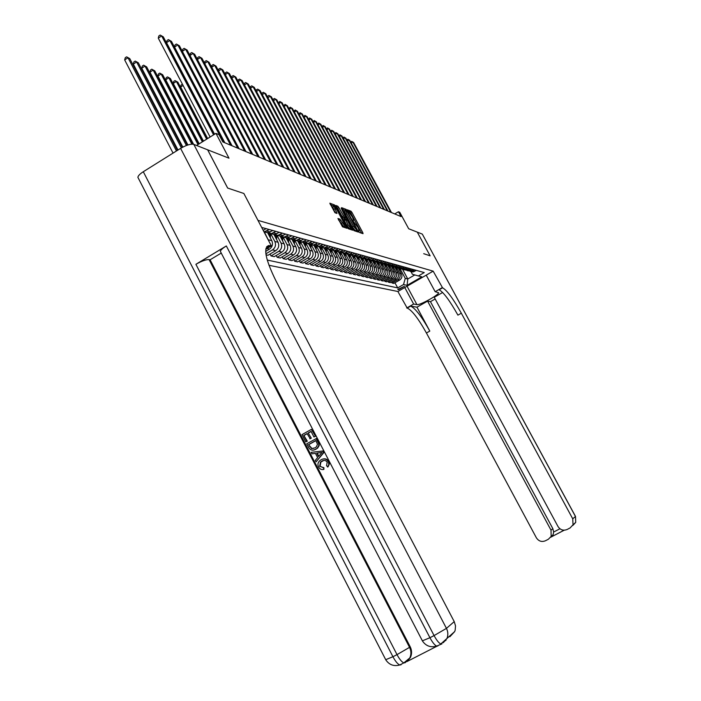 <?xml version="1.0" encoding="UTF-8"?>
<svg xmlns="http://www.w3.org/2000/svg" width="701" height="701" viewBox="0 0 701 701"><rect width="100%" height="100%" fill="white"/><g stroke="black" fill="none" stroke-linecap="round" stroke-linejoin="round"><path stroke-width="1.05" d="M358.702 231.567L359.368 232.443L363.057 233.67L362.803 232.662L351.99 212.482L351.035 211.229L347.214 209.783L352.568 217.284L353.506 220.508L352.848 220.307L353.05 221.017L358.185 227.772L359.131 231.032L358.491 230.848L358.702 231.567M338.031 218.467L342.482 226.8L346.977 228.289L335.464 206.243L334.456 204.929L329.829 203.185L334.982 212.745L336.979 213.454L334 206.094L336.839 209.625L344.235 223.47L345.032 226.274L339.967 219.141L337.926 218.528M442.655 292.483L434.252 297.294L557.996 526.512C560.327 529.982 563.385 530.964 567.17 529.465L570.079 527.949L573.032 524.786L572.743 518.819L575.451 516.471L422.317 234.108L417.297 232.136L430.134 255.83L423.711 253.674L430.125 255.821L417.288 232.136L408.683 228.754L399.789 212.315L398.44 211.737L401.068 216.583L222.839 141.935L219.036 134.688L215.952 133.365L196.569 145.466M138.456 178.422L137.878 177.309C138.132 175.749 139.937 173.892 143.302 171.727L180.595 148.384C186.335 145.063 190.733 143.723 193.809 144.38L207.627 149.804L227.641 188.052L243.86 193.476L227.676 188.061L207.662 149.821L228.99 158.189L215.952 133.365M265.767 249.284L271.375 245.92L243.86 193.476L257.968 220.368L433.165 271.147L397.888 291.502L407.202 308.081C411.908 310.175 418.313 318.482 426.427 333.001L536.37 537.79C538.683 541.251 541.715 542.241 545.474 540.751L548.366 539.244L551.17 536.379L551.012 530.158L552.835 528.642L553.667 532.033L559.924 528.773M442.559 287.813C446.887 290.153 453.144 298.617 461.328 313.207L457.919 315.143C449.735 300.563 443.461 292.115 439.098 289.793L442.559 287.813L433.165 271.147M353.024 229.376L354.005 230.647L358.246 232.057L357.948 231.032L347.013 210.607L346.049 209.336L341.676 207.689L353.024 229.376M352.647 230.191L348.327 228.754L347.328 227.457L335.832 205.472L337.803 206.208L338.793 207.505L344.296 217.231L345.584 217.678L345.286 216.653L341.133 208.109L352.647 230.191M404.424 286.28L397.8 289.469L398.51 289.697L404.424 286.28M268.956 265.276L397.888 291.502M410.926 271.515L412.398 274.249L418.392 275.949L424.254 272.566L261.675 227.431M418.392 275.949L421.818 276.851L407.097 285.351L403.522 284.545L405.257 278.385L400.078 268.746M394.943 282.775L397.704 287.901L403.522 284.545M397.704 287.901L267.247 260.053M398.44 211.737L394.733 213.928M402.672 269.517L407.772 278.998L414.799 274.932M405.257 278.385L407.772 278.998L407.097 285.351M269.088 241.565L264.312 231.873M265.67 251.422L269.456 249.162C272.426 246.962 273.206 244.132 271.804 240.68L267.835 233.118M265.872 253.832L272.496 249.88C275.44 247.698 276.22 244.886 274.827 241.451L270.752 233.696M266.021 254.814L268.019 255.26L275.738 250.651C278.674 248.478 279.445 245.692 278.069 242.283L274.091 234.73M270.043 254.06L271.024 255.935L278.7 251.352C281.618 249.197 282.389 246.419 281.013 243.037L277.026 235.466M271.024 255.935L274.24 256.654L281.872 252.106C284.764 249.959 285.535 247.208 284.159 243.843L280.181 236.272M276.203 255.479L277.167 257.311L284.755 252.789C287.638 250.66 288.391 247.917 287.033 244.579L283.134 237.175M277.167 257.311L280.295 258.012L287.839 253.517C290.705 251.405 291.458 248.689 290.109 245.359L286.096 237.753M282.214 256.864L283.151 258.651L290.652 254.183C293.5 252.08 294.254 249.381 292.904 246.077L289.084 238.831M283.151 258.651L286.201 259.335L293.658 254.901C296.488 252.807 297.242 250.126 295.901 246.848L291.844 239.155M288.076 258.222L288.987 259.957L296.4 255.55C299.213 253.473 299.958 250.8 298.626 247.541L294.876 240.425M288.987 259.957L291.966 260.623L299.336 256.242C302.131 254.183 302.876 251.528 301.553 248.294L297.539 240.697M293.789 259.536L294.683 261.228L302.008 256.881C304.795 254.831 305.531 252.194 304.216 248.969L300.519 241.985M294.683 261.228L297.583 261.876L304.874 257.556C307.643 255.523 308.37 252.903 307.064 249.705L303.095 242.195M299.362 260.825L300.23 262.472L307.485 258.178C310.236 256.154 310.964 253.552 309.658 250.362L306.022 243.484M300.23 262.472L303.069 263.103L310.28 258.835C313.014 256.829 313.733 254.244 312.444 251.081L308.519 243.668M304.804 262.078L305.654 263.681L312.821 259.44C315.546 257.442 316.265 254.875 314.977 251.729L311.393 244.947M305.654 263.681L308.422 264.303L315.555 260.089C318.254 258.099 318.973 255.55 317.693 252.421L313.811 245.096M310.122 263.296L310.946 264.864L318.035 260.676C320.734 258.704 321.444 256.163 320.164 253.052L316.624 246.358M310.946 264.864L313.654 265.469L320.699 261.307C323.38 259.344 324.081 256.82 322.819 253.736L318.981 246.489M315.31 264.496L316.116 266.021L323.135 261.885C325.79 259.931 326.491 257.425 325.238 254.349L321.724 247.733M316.116 266.021L318.753 266.617L325.728 262.498C328.375 260.562 329.076 258.064 327.823 255.015L324.055 247.9M320.375 265.661L321.163 267.151L328.103 263.068C330.741 261.14 331.433 258.651 330.189 255.62L326.71 249.057M321.163 267.151L323.748 267.729L330.644 263.664C333.264 261.753 333.956 259.282 332.712 256.268L329.032 249.319M325.325 266.801L326.096 268.255L332.966 264.216C335.569 262.314 336.252 259.861 335.025 256.855L331.564 250.345M326.096 268.255L328.62 268.816L335.446 264.803C338.04 262.91 338.723 260.474 337.496 257.486L333.886 250.695M330.162 267.913L330.916 269.333L337.716 265.346C340.292 263.462 340.966 261.035 339.748 258.064L336.305 251.589M330.916 269.333L333.387 269.885L340.143 265.916C342.701 264.049 343.376 261.631 342.167 258.687L338.636 252.036M334.894 269L335.63 270.393L342.36 266.441C344.91 264.584 345.575 262.183 344.375 259.247L340.94 252.798M335.63 270.393L338.04 270.928L344.726 267.002C347.267 265.153 347.933 262.77 346.732 259.852L343.262 253.333M339.521 270.06L340.239 271.418L346.899 267.519C349.422 265.679 350.088 263.304 348.888 260.404L345.462 253.964M340.239 271.418L342.596 271.944L349.221 268.071C351.727 266.24 352.393 263.883 351.201 260.991L347.792 254.603M344.042 271.103L344.752 272.426L351.332 268.571C353.839 266.748 354.496 264.408 353.313 261.534L349.869 255.085M344.752 272.426L347.056 272.943L353.611 269.105C356.09 267.3 356.748 264.969 355.573 262.113L352.226 255.83M348.467 272.119L349.159 273.416L355.679 269.605C358.158 267.8 358.807 265.477 357.633 262.638L354.18 256.163M349.159 273.416L351.42 273.925L357.904 270.13C360.367 268.334 361.015 266.029 359.85 263.208L356.555 257.03M352.805 273.11L353.479 274.38L359.928 270.612C362.382 268.825 363.022 266.529 361.865 263.725L358.377 257.197M353.479 274.38L355.687 274.871L362.102 271.121C364.546 269.35 365.186 267.072 364.029 264.277L360.787 258.196M357.037 274.082L357.703 275.327L364.091 271.594C366.518 269.832 367.158 267.563 366.01 264.785L362.522 258.266M357.703 275.327L359.858 275.808L366.22 272.102C368.63 270.349 369.269 268.089 368.121 265.329L364.923 259.335M361.19 275.037L361.839 276.255L368.165 272.558C370.566 270.814 371.197 268.571 370.058 265.819L366.614 259.37M361.839 276.255L363.95 276.729L370.251 273.057C372.634 271.322 373.265 269.088 372.135 266.354L368.971 260.439M365.247 275.966L365.887 277.158L372.152 273.504C374.527 271.778 375.158 269.561 374.027 266.836L370.619 260.465M365.887 277.158L367.955 277.622L374.194 273.986C376.56 272.277 377.182 270.06 376.06 267.353L372.932 261.517M369.234 276.877L369.856 278.043L376.06 274.433C378.417 272.724 379.031 270.525 377.918 267.826L374.579 261.596M369.856 278.043L371.88 278.499L378.058 274.906C380.406 273.206 381.02 271.024 379.907 268.343L376.831 262.603M373.134 277.771L373.738 278.91L379.889 275.335C382.22 273.653 382.834 271.471 381.73 268.807L378.452 262.691M373.738 278.91L375.727 279.357L381.843 275.8C384.166 274.126 384.779 271.962 383.675 269.307L380.608 263.585M376.945 278.647L377.55 279.769L383.64 276.229C385.944 274.555 386.558 272.4 385.462 269.762L382.247 263.769M377.55 279.769L379.495 280.198L385.559 276.685C387.855 275.02 388.459 272.873 387.373 270.244L384.323 264.575M380.696 279.506L381.274 280.602L387.311 277.097C389.598 275.44 390.203 273.311 389.116 270.691L385.962 264.812M381.274 280.602L383.193 281.031L389.195 277.543C391.473 275.896 392.069 273.776 390.992 271.173L387.968 265.539M384.358 280.347L384.937 281.416L390.913 277.955C393.182 276.317 393.778 274.205 392.7 271.611L389.598 265.837M384.937 281.416L386.812 281.837L392.762 278.385C395.014 276.764 395.609 274.661 394.54 272.084L391.526 266.476M387.96 281.171L388.52 282.223L394.444 278.788C396.687 277.167 397.283 275.072 396.214 272.514L393.165 266.827M388.52 282.223L390.361 282.634L396.249 279.217C398.492 277.605 399.079 275.528 398.019 272.969L395.022 267.396M391.491 281.977L392.043 283.011L397.905 279.611C400.131 278.008 400.718 275.931 399.666 273.39L396.661 267.8L399.474 268.246L402.865 266.625M392.043 283.011L393.839 283.414L399.684 280.032C401.901 278.437 402.479 276.369 401.428 273.846L398.44 268.281M410.453 271.515L413.091 271.935L416.359 270.376M407.991 270.577L411.382 271.471L414.668 269.903M407.115 270.621L409.787 271.042L413.091 269.464M404.6 269.648L408.043 270.568L411.356 268.982M403.715 269.701L406.414 270.13L409.743 268.536M397.633 267.756L404.635 269.648L407.982 268.045M400.236 268.763L402.979 269.202L406.343 267.589M402.979 269.202L401.165 268.711L404.538 267.09M394.058 266.783L397.616 267.747L401.033 266.117M393.086 266.827L395.89 267.283L399.316 265.644M390.404 265.802L394.006 266.774L397.449 265.118M389.362 268.15L389.423 265.828L392.236 266.292L395.697 264.636M386.68 264.794L390.308 265.775L393.787 264.111M385.629 264.812L388.512 265.285L392.008 263.611M382.877 263.769L386.54 264.759L390.054 263.068M381.782 263.778L384.709 264.259L388.24 262.568M378.996 262.717L382.693 263.716L386.242 262.016M377.857 262.717L380.818 263.208L384.385 261.499M375.026 261.639L378.768 262.656L382.352 260.93M373.852 261.631L376.849 262.139L380.45 260.404M370.978 260.553L374.755 261.569L378.374 259.826M369.751 260.527L372.801 261.044L376.437 259.291M366.842 259.431L370.654 260.457L374.308 258.695M365.607 260.606L365.571 259.388L368.656 259.922L372.327 258.152M362.61 258.283L366.465 259.326L370.154 257.547M361.287 258.231L364.415 258.774L368.13 256.987M358.229 260.185L358.281 257.118L362.18 258.17L365.913 256.364M356.914 257.048L360.086 257.609L363.837 255.795M353.865 255.926L357.799 256.987L361.567 255.164M336.261 206.742L337.645 208.188L342.158 216.627L343.148 217.915L344.489 218.3M352.437 255.839L355.661 256.408L359.447 254.577M349.343 254.7L353.322 255.777L357.124 253.928M347.862 254.603L351.131 255.182L354.96 253.324M344.717 253.447L348.739 254.533L352.585 252.667M343.175 253.341L346.496 253.928L350.369 252.053M339.985 252.167L344.042 253.271L347.941 251.379M338.381 252.045L341.755 252.649L345.672 250.748M335.139 250.862L339.249 251.974L343.183 250.055M333.483 250.713L336.901 251.335L340.852 249.416M330.18 249.521L334.333 250.643L338.311 248.706M328.454 249.354L331.932 249.994L335.928 248.049M325.15 249.977L325.089 248.145L329.295 249.284L333.317 247.322M323.31 247.961L326.841 248.618L330.881 246.647M319.901 246.743L324.142 247.891L328.208 245.902M318.035 246.533L321.619 247.208L325.711 245.21M314.574 245.297L318.859 246.463L322.977 244.447M312.628 245.07L316.274 245.762L320.41 243.738M309.106 243.825L313.443 245L317.606 242.958M307.091 243.571L310.797 244.281L314.977 242.231M303.507 242.309L307.888 243.492L312.103 241.433M301.404 242.029L305.172 242.765L309.413 240.68M297.759 240.758L302.192 241.959L306.46 239.865M295.577 240.452L299.415 241.205L303.691 239.094M291.861 239.164L296.357 240.373L300.668 238.252M289.601 238.831L293.491 239.602L297.829 237.473M285.806 237.525L290.354 238.752L294.718 236.605M283.458 237.166L287.419 237.963L291.809 235.799M279.594 235.843L284.203 237.087L288.619 234.914M277.149 235.457L281.189 236.272L285.631 234.081M273.215 234.125L277.876 235.378L282.345 233.17M270.674 233.705L274.783 234.546L279.278 232.32M266.66 232.346L271.383 233.626L275.905 231.383M269.289 229.542L264.023 231.9L268.194 232.767L272.75 230.506M263.199 230.34L266.047 228.64M261.955 227.974L262.481 227.659M361.602 233.188L350.877 213.148L349.922 211.895L347.81 211.106M345.549 210.712L342.097 208.951M356.739 231.558L356.301 230.743M356.958 230.322L347.179 211.658L345.812 210.554L346.758 213.779L353.357 226.108L356.958 230.322L355.889 230.962M345.707 210.615L344.682 211.229L345.619 214.453L346.758 213.779M356.993 230.331L355.311 230.822L352.217 226.782L345.619 214.453M344.945 218.064L345.418 218.94M350.439 228.342L351.166 229.7M347.994 224.714L350.754 228.158L349.957 225.389L347.381 220.57L345.111 218.843L347.994 224.714L346.846 225.398L349.694 228.78M345.058 218.905L343.963 219.527L344.261 220.561L345.409 219.877M346.846 225.398L344.261 220.561M343.963 226.905L338.373 219.693M333.913 206.155L332.844 206.795L333.623 209.564L334.789 208.863M335.402 212.894L333.623 209.564M333.842 206.19L330.259 204.482M345.444 227.79L344.726 226.458M399.807 270.823L399.859 268.728M399.859 270.095L399.351 268.623M399.027 268.527L399.044 269.412M390.772 212.272L352.848 142.058L353.602 142.478L391.465 212.561M350.719 142.093L351.692 141.365L352.848 142.058L351.227 143.039M351.692 141.365L353.602 142.478M396.389 269.946L396.451 267.782M395.925 269.079L395.934 267.703M395.601 267.616L395.618 268.509M392.91 269.061L392.972 266.818M392.437 268.168L392.437 266.757M392.104 266.678L392.122 267.589M388.88 267.239L388.88 265.784M388.538 265.714L388.564 266.652M387.276 210.808L349.01 139.92L349.781 140.349L387.977 211.106M346.864 139.998L347.845 139.227L349.01 139.92L347.363 140.927M347.845 139.227L349.781 140.349M383.701 209.31L345.094 137.755L345.882 138.193L384.42 209.617M342.92 137.86L343.928 137.054L345.094 137.755L343.42 138.772M343.928 137.054L345.882 138.193M380.065 207.785L341.107 135.538L341.913 135.985L380.792 208.092M338.907 135.687L339.924 134.837L341.107 135.538L339.398 136.581M339.924 134.837L341.913 135.985M385.743 267.221L385.804 264.82M385.252 266.292L385.252 264.785M384.902 264.733L384.928 265.688M376.349 206.234L337.041 133.278L337.856 133.733L377.094 206.541M334.815 133.47L335.849 132.568L337.041 133.278L335.288 134.347M335.849 132.568L337.856 133.733M404.766 287.533L413.634 304.05L416.937 304.628C419.636 305.496 439.361 294.639 438.589 292.694L435.163 291.704L442.129 287.708M413.634 304.05L406.738 308.002M416.964 307.187L410.628 306.118C415.29 308.238 421.687 316.563 429.809 331.082L416.964 307.187L427.584 301.106L430.458 301.658L435.155 298.968M427.584 301.106L551.012 530.158M422.317 234.108L575.486 516.4L575.731 522.359L572.831 525.47M426.217 275.151L435.163 291.704M461.328 313.207L572.743 518.819M430.458 301.658L552.835 528.642M564.165 530.201L551.266 536.922L553.098 534.723L553.667 532.033M323.809 460.426L320.865 462.082L320.103 466.226L323.424 467.83M321.89 461.127L320.418 462.178L319.665 466.331L323.906 467.707L323.888 469.398C321.61 469.95 319.858 469.171 318.64 467.068C317.457 464.684 317.798 462.599 319.665 460.802L321.163 459.716C324.09 458.182 326.482 458.831 328.322 461.661L328.927 461.941L329.347 463.992L327.998 466.927L326.543 465.788L327.192 462.204C325.79 460.207 324.028 459.847 321.89 461.127L322.329 461.021M323.196 458.962C325.615 458.445 327.472 459.313 328.751 461.565M311.183 452.338L323.091 450.953L323.915 452.531L316.09 461.828L315.319 460.338L317.632 457.587L315.432 453.345L311.954 453.827L311.183 452.338L322.653 451.041L323.476 452.627L316.09 461.828M307.292 441.174L305.759 441.867L302.017 434.62L311.402 429.354L315.476 436.267L313.943 436.951L311.042 431.36L308.151 432.981L311.297 438.116L310.219 438.721L307.064 433.586L303.822 435.409L307.292 441.174L305.759 441.867M311.121 431.501L308.606 432.911M307.143 433.726L304.278 435.339M220.78 252.185L220.351 251.352C220.719 249.985 222.708 248.189 226.327 245.946L195.903 264.303C201.669 261.026 206.068 259.458 209.082 259.598L210.09 259.791L410.208 646.795C411.943 650.37 412.022 653.902 410.444 657.389L407.5 661.052M406.878 661.604L436.995 646.191M436.749 646.129L435.943 646.34M210.09 259.791L221.244 253.079M316.151 438.511L318.692 443.742L318.762 445.564L317.141 448.272L315.722 449.262C312.716 450.945 310.341 450.296 308.589 447.326L306.749 443.768L316.598 438.432L319.13 443.654L319.209 445.477L317.579 448.184L313.846 450.024M271.375 245.92L268.676 245.534C263.094 247.917 265.565 259.782 276.089 281.145L454.23 621.621L455.519 625.862L455.168 630.208L454.677 631.575L449.876 636.736M303.822 435.409L306.845 441.253M308.151 432.981L311.297 438.116M310.85 438.195L309.763 438.8M311.402 429.354L315.476 436.267M315.029 436.346L313.943 436.951M308.554 444.565L311.489 448.587L315.012 447.851L316.309 446.958L317.492 444.285L315.792 440.517L308.554 444.565L311.936 448.5L313.286 448.57M315.722 449.262L316.16 449.175M318.762 445.564L319.209 445.477M318.692 443.742L319.13 443.654M315.862 440.649L309.001 444.478M309.614 446.607L310.061 446.528M311.489 448.587L311.936 448.5M319.875 452.732L316.738 453.161L318.499 456.561L321.978 452.443L319.875 452.732M323.476 452.627L323.915 452.531M322.653 451.041L323.091 450.953M317.194 453.1L318.806 456.202M319.665 466.331L320.103 466.226M328.322 461.661L328.874 464.509L327.56 467.032M323.476 467.821L323.888 469.398M382.054 266.275L382.106 263.778M381.546 265.329L381.554 263.76M381.195 263.716L381.221 264.715M372.564 204.648L332.887 130.973L333.729 131.438L373.326 204.964M330.644 131.21L331.696 130.263L332.887 130.973L331.109 132.068M331.696 130.263L333.729 131.438M378.286 265.311L378.338 262.709M377.769 264.347L377.769 262.709M377.41 262.682L377.436 263.716M368.7 203.027L328.655 128.625L329.505 129.098L369.48 203.351M326.386 128.896L327.455 127.906L328.655 128.625L326.832 129.738M327.455 127.906L329.505 129.098M374.439 264.321L374.483 261.604M373.913 263.339L373.913 261.631M373.545 261.613L373.572 262.7M364.748 201.371L324.335 126.233L325.203 126.715L365.545 201.704M322.039 126.548L323.126 125.505L324.335 126.233L322.478 127.372M323.126 125.505L325.203 126.715M370.514 263.322L370.557 260.474M369.979 262.314L369.979 260.527M369.602 260.518L369.629 261.666M360.726 199.689L319.928 123.779L320.813 124.279L361.541 200.03M317.597 124.147L318.701 123.052L319.928 123.779L318.026 124.944M318.701 123.052L320.813 124.279M366.509 262.297L366.544 259.352M365.957 261.271L365.948 259.388M356.616 197.962L315.424 121.282L316.335 121.79L357.44 198.313M313.075 121.694L314.197 120.546L315.424 121.282L313.487 122.473M314.197 120.546L316.335 121.79M362.417 261.254L362.452 258.248M361.856 260.202L361.839 258.213M361.453 258.231L361.488 259.519M352.419 196.21L310.832 118.732L311.752 119.249L353.26 196.56M308.449 119.196L309.588 117.996L310.832 118.732L308.852 119.95M309.588 117.996L311.752 119.249M357.659 259.107L357.641 257.013M357.247 257.048L357.291 258.415M348.125 194.414L306.135 116.129L307.082 116.655L348.993 194.773M303.726 116.646L304.891 115.385L306.135 116.129L304.111 117.374M304.891 115.385L307.082 116.655M353.961 259.098L354.023 256.049M353.374 257.994L353.357 255.786M352.954 255.821L352.997 257.293M343.744 192.573L301.342 113.466L302.306 114L344.629 192.941M298.898 114.035L300.081 112.712L301.342 113.466L299.274 114.745M300.081 112.712L302.306 114M349.597 257.986L349.668 254.945M349.002 256.855L348.975 254.603M348.563 254.559L348.616 256.137M339.266 190.698L296.444 110.749L297.426 111.293L340.169 191.075M293.964 111.371L295.174 109.987L296.444 110.749L294.332 112.055M295.174 109.987L297.426 111.293M345.137 256.846L345.216 253.815M344.524 255.699L344.498 253.394M346.496 253.928L344.042 253.271L344.13 254.962M334.692 188.779L291.432 107.963L292.448 108.524L335.613 189.165M288.926 108.655L290.161 107.209L291.432 107.963L289.276 109.303M290.161 107.209L292.448 108.524M340.572 255.681L340.66 252.64M339.95 254.507L339.924 252.158M339.486 252.036L339.547 253.753M330.005 186.825L286.315 105.124L287.349 105.702L330.951 187.22M283.774 105.869L285.035 104.361L286.315 105.124L284.115 106.499M285.035 104.361L287.349 105.702M335.902 254.498L336.007 251.44M334.123 251.142L334.088 250.678M335.262 253.289L335.253 250.958M334.798 250.765L334.859 252.526M325.22 184.819L281.083 102.223L282.135 102.81L326.184 185.222M278.507 103.029L279.787 101.452L281.083 102.223L278.832 103.625M279.787 101.452L282.135 102.81M331.135 253.28L331.24 250.204M329.312 249.854L329.26 249.284M330.478 252.053L330.478 249.749M329.996 249.468L330.057 251.265M320.322 182.768L275.73 99.253L276.807 99.849L321.312 183.18M273.118 100.12L273.32 99.165L274.433 98.473L275.73 99.253L273.425 100.69M274.433 98.473L276.807 99.849M326.245 252.045L326.359 248.925M324.388 248.54L324.335 247.944M325.579 250.783L325.588 248.505M315.319 180.665L270.253 96.212L271.357 96.826L316.326 181.095M267.607 97.15L267.817 96.133L268.947 95.424L270.253 96.212L267.896 97.684M268.947 95.424L271.357 96.826M321.251 250.774L321.373 247.611M319.349 247.181L319.297 246.577M320.567 249.477L320.585 247.225M320.077 246.883L320.129 248.653M310.184 178.518L264.654 93.102L265.784 93.732L311.226 178.957M261.972 94.118L262.192 93.023L263.331 92.313L264.654 93.102L262.235 94.617M263.331 92.313L265.784 93.732M316.133 249.477L316.256 246.253M314.188 245.806L314.136 245.184M315.432 248.154L315.459 245.902M314.942 245.587L314.986 247.304M304.935 176.319L258.914 89.921L260.08 90.56L305.995 176.766M256.198 91.007L256.443 89.842L257.591 89.123L258.914 89.921L256.443 91.472M257.591 89.123L260.08 90.56M310.894 248.145L311.025 244.851M308.904 244.386L308.843 243.755M310.175 246.787L310.21 244.535M309.684 244.246L309.719 245.928M299.564 174.067L253.043 86.661L254.235 87.318L300.65 174.523M250.283 87.818L250.546 86.591L251.712 85.855L253.043 86.661L250.511 88.256M251.712 85.855L254.235 87.318M305.522 246.787L305.662 243.413M303.489 242.932L303.428 242.292M304.786 245.394L304.83 243.124M304.295 242.861L304.322 244.509M294.052 171.763L247.032 83.323L248.25 83.997L295.165 172.227M244.228 84.567L244.509 83.253L245.683 82.516L247.032 83.323L244.439 84.961M245.683 82.516L248.25 83.997M300.028 245.403L300.168 241.924M297.934 241.451L297.89 240.864M299.266 243.974L299.318 241.67M298.775 241.433L298.792 243.063M288.409 169.397L240.872 79.905L242.117 80.597L289.548 169.879M238.025 81.228L238.331 79.835L239.514 79.09L240.872 79.905L238.217 81.588M239.514 79.09L242.117 80.597M294.385 243.974L294.534 240.382M292.247 239.926L292.212 239.435M293.614 242.511L293.666 240.171M293.106 239.952L293.123 241.573M282.626 166.978L234.563 76.4L235.834 77.11L283.8 167.469M231.663 77.811L231.996 76.339L233.196 75.577L234.563 76.4L231.838 78.126M233.196 75.577L235.834 77.11M288.61 242.511L288.759 238.796M287.813 241.013L287.866 238.62M287.305 238.428L287.314 240.057M276.702 164.49L228.097 72.808L229.402 73.535L277.894 164.998M225.152 74.306L225.503 72.755L226.712 71.984L228.097 72.808L225.293 74.586M226.712 71.984L229.402 73.535M282.678 241.021L282.827 237.157M281.863 239.479L281.925 237.017M281.346 236.85L281.346 238.498M270.621 161.949L221.463 69.127L222.804 69.872L271.848 162.457M218.467 70.722L218.843 69.075L220.07 68.295L221.463 69.127L218.589 70.95M220.07 68.295L222.804 69.872M276.597 239.488L276.746 235.466M275.765 237.902L275.826 235.361M183.092 85.452L180.648 87.012L207.645 138.544M275.23 235.212L275.23 236.894M180.648 87.012L181.138 84.979L182.453 84.234M264.382 159.329L214.655 65.351L216.031 66.113L265.644 159.863M211.614 67.042L212.017 65.307L213.253 64.51L214.655 65.351L211.711 67.226M213.253 64.51L216.031 66.113M270.358 237.919L270.507 233.705M269.499 236.29L269.561 233.652M207.452 138.667L177.861 82.183L176.38 81.456L173.27 83.437L203.474 141.155M268.956 233.529L268.956 235.256M173.27 83.437L173.769 81.386L175.013 80.589L176.38 81.456L206.62 139.192M175.013 80.589L177.861 82.183M257.977 156.647L207.671 61.478L209.082 62.258L259.274 157.19M204.578 63.265L205.007 61.434L206.269 60.628L207.671 61.478L204.657 63.405M206.269 60.628L209.082 62.258M203.229 141.304L170.369 78.512L168.845 77.758L165.699 79.774L199.18 143.836M165.699 79.774L166.216 77.697L167.469 76.891L168.845 77.758L202.37 141.839M167.469 76.891L170.369 78.512M251.405 153.896L200.512 57.5L201.958 58.306L252.728 154.457M197.358 59.401L197.822 57.464L199.093 56.65L200.512 57.5L197.41 59.489M199.093 56.65L201.958 58.306M198.882 144.02L162.676 74.735L161.116 73.973L157.935 76.015L193.572 144.301M157.935 76.015L158.461 73.912L159.732 73.097L161.116 73.973L197.997 144.572M159.732 73.097L162.676 74.735M244.649 151.066L193.152 53.416L194.641 54.24L246.016 151.644M189.945 55.423L190.435 53.381L191.724 52.557L193.152 53.416L189.971 55.467M191.724 52.557L194.641 54.24M193.047 144.196L154.781 70.862L153.177 70.082L149.953 72.15L187.912 144.967M149.953 72.15L150.496 70.021L151.784 69.197L153.177 70.082L191.829 144.161M151.784 69.197L154.781 70.862M237.718 148.165L185.599 49.228L187.132 50.069L239.12 148.752M232.057 145.79L182.339 51.322L185.599 49.228L184.161 48.36L187.132 50.069M182.339 51.322L182.856 49.193L184.161 48.36M187.439 145.116L146.667 66.893L145.019 66.078L141.76 68.181L182.838 147.105M141.76 68.181L142.312 66.025L143.617 65.184L145.019 66.078L186.396 145.493M143.617 65.184L146.667 66.893M230.585 145.177L177.844 44.917L179.412 45.784L232.031 145.782M224.855 142.776L174.54 47.046L177.844 44.917L176.389 44.04L179.412 45.784M174.54 47.046L175.075 44.89L176.389 44.04M182.348 147.368L138.334 62.801L136.634 61.977L133.33 64.106L177.993 150.014M133.33 64.106L133.9 61.925L135.223 61.075L136.634 61.977L181.357 147.92M135.223 61.075L138.334 62.801M223.26 142.11L169.861 40.492L171.473 41.385L224.741 142.732M214.585 134.215L166.523 42.647L169.861 40.492L168.398 39.607L171.473 41.385M166.523 42.647L167.066 40.474L168.398 39.607M177.449 150.356L129.764 58.604L128.02 57.754L124.673 59.918L173.051 153.107M124.673 59.918L125.26 57.71L126.592 56.842L128.02 57.754L176.459 150.969M126.592 56.842L129.764 58.604M213.568 134.846L161.659 35.935L163.315 36.855L214.462 134.294M210.116 137.002L158.277 38.134L161.659 35.935L160.187 35.05L163.315 36.855M158.277 38.134L158.838 35.926L160.187 35.05M268.483 239.83L271.804 240.68M274.827 241.451L278.069 242.283M281.013 243.037L284.159 243.843M287.033 244.579L290.109 245.359M292.904 246.077L295.901 246.848M298.626 247.541L301.553 248.294M304.216 248.969L307.064 249.705M309.658 250.362L312.444 251.081M314.977 251.729L317.693 252.421M320.164 253.052L322.819 253.736M325.238 254.349L327.823 255.015M330.189 255.62L332.712 256.268M335.025 256.855L337.496 257.486M339.748 258.064L342.167 258.687M344.375 259.247L346.732 259.852M348.888 260.404L351.201 260.991M353.313 261.534L355.573 262.113M357.633 262.638L359.85 263.208M361.865 263.725L364.029 264.277M366.01 264.785L368.121 265.329M370.058 265.819L372.135 266.354M374.027 266.836L376.06 267.353M377.918 267.826L379.907 268.343M381.73 268.807L383.675 269.307M385.462 269.762L387.373 270.244M389.116 270.691L390.992 271.173M392.7 271.611L394.54 272.084M396.214 272.514L398.019 272.969M399.666 273.39L401.428 273.846M412.898 270.928L414.606 271.392M397.905 279.611L399.684 280.032M394.444 278.788L396.249 279.217M409.577 270.016L411.312 270.49M390.913 277.955L392.762 278.385M406.186 269.096L407.956 269.578M387.311 277.097L389.195 277.543M402.725 268.15L404.53 268.641M383.64 276.229L385.559 276.685M399.193 267.186L401.042 267.686M379.889 275.335L381.843 275.8M395.592 266.205L397.476 266.713M376.06 274.433L378.058 274.906M391.92 265.197L393.839 265.723M372.152 273.504L374.194 273.986M388.17 264.172L390.124 264.706M368.165 272.558L370.251 273.057M384.332 263.129L386.339 263.672M364.091 271.594L366.22 272.102M380.424 262.06L382.466 262.612M359.928 270.612L362.102 271.121M376.428 260.965L378.514 261.534M355.679 269.605L357.904 270.13M372.345 259.852L374.474 260.43M351.332 268.571L353.611 269.105M368.165 258.713L370.347 259.309M346.899 267.519L349.221 268.071M363.907 257.547L366.132 258.152M342.36 266.441L344.726 267.002M359.543 256.356L361.821 256.978M337.716 265.346L340.143 265.916M355.083 255.138L357.414 255.769M332.966 264.216L335.446 264.803M350.518 253.885L352.901 254.542M328.103 263.068L330.644 263.664M345.847 252.614L348.283 253.28M323.135 261.885L325.728 262.498M341.063 251.309L343.56 251.992M318.035 260.676L320.699 261.307M336.173 249.968L338.732 250.669M312.821 259.44L315.555 260.089M331.152 248.601L333.781 249.319M307.485 258.178L310.28 258.835M326.018 247.199L328.708 247.935M302.008 256.881L304.874 257.556M320.76 245.762L323.511 246.515M296.4 255.55L299.336 256.242M315.362 244.29L318.184 245.061M290.652 254.183L293.658 254.901M309.833 242.774L312.734 243.571M284.755 252.789L287.839 253.517M304.164 241.232L307.134 242.038M278.7 251.352L281.872 252.106M298.346 239.637L301.386 240.469M272.496 249.88L275.738 250.651M292.37 238.007L295.498 238.857M266.958 248.566L269.456 249.162M286.236 236.333L289.452 237.21M279.944 234.616L283.239 235.51M273.469 232.846L276.86 233.766M266.818 231.032L270.306 231.978M263.015 229.989L263.558 230.138M398.133 288.996L398.51 289.697M358.561 231.277L359 231.015M352.927 220.745L353.365 220.482M349.922 211.895L351.035 211.229M350.877 213.148L351.99 212.482M361.804 233.249L362.803 232.662M344.918 210.011L346.049 209.336M356.94 231.628L357.948 231.032M352.217 226.782L353.357 226.108M355.311 230.822L356.45 230.156M336.655 206.891L337.803 206.208M337.645 208.188L338.793 207.505M342.158 216.627L343.306 215.943M343.148 217.915L344.296 217.231M344.384 218.361L345.532 217.678M351.367 229.77L352.393 229.166M338.802 219.842L339.967 219.141M339.81 221.148L340.975 220.456M341.045 223.47L342.219 222.769M335.7 212.999L336.682 212.412M333.299 205.63L334.456 204.929M334.798 206.637L335.464 206.243M345.646 227.86L346.68 227.238M395.925 269.053L396.451 269.184M392.437 268.124L392.972 268.264M388.88 267.177L389.432 267.326M385.252 266.214L385.813 266.362M410.628 306.118L407.202 308.081M429.809 331.082L426.427 333.001M564.226 530.201L550.671 537.255M407.044 286.218L416.937 304.628M265.951 248.303L270.349 245.674M143.302 171.727L392.928 656.723L397.02 654.629L195.903 264.303M226.327 245.946L429.932 637.717L434.077 635.588L180.595 148.384M446.046 640.197L445.547 640.644M443.26 642.721L446.914 638.576C448.281 635.176 448.132 631.776 446.449 628.376L454.23 621.621M193.809 144.38L446.449 628.376L434.077 635.588C436.583 640.232 438.817 643.036 440.798 643.982L454.677 631.575M209.082 259.598L409.542 647.347L410.208 646.795M220.351 251.352L422.501 641.064C426.015 646.094 430.738 647.777 436.67 646.094C434.681 645.157 432.438 642.361 429.932 637.717L422.388 640.837M441.98 643.868L436.67 646.094L437.862 645.98M137.878 177.309L385.839 659.93C389.274 664.898 393.927 666.581 399.772 664.977C397.686 664.101 395.408 661.35 392.928 656.723L385.716 659.702M409.542 647.347L397.02 654.629C399.491 659.255 401.769 662.007 403.846 662.892L409.778 657.959C411.356 654.471 411.277 650.931 409.542 647.347M401.06 664.811L399.772 664.977L403.846 662.892L405.125 662.734L410.444 657.389M317.912 441.902L318.359 441.823M381.554 265.232L382.124 265.381M377.778 264.233L378.356 264.382M373.922 263.208L374.509 263.366M369.988 262.165L370.592 262.323M365.975 261.096L366.588 261.263M361.865 260.01L362.496 260.176M357.676 258.897L358.316 259.063M353.392 257.758L354.049 257.933M349.019 256.601L349.685 256.776M344.541 255.409L345.234 255.593M339.967 254.2L340.668 254.384M335.288 252.956L336.007 253.149M330.504 251.685L331.24 251.878M325.606 250.388L326.359 250.59M320.594 249.057L321.365 249.258M315.468 247.698L316.256 247.9M310.21 246.296L311.016 246.515M304.83 244.868L305.654 245.087M299.309 243.405L300.159 243.633M293.658 241.906L294.525 242.134M287.866 240.373L288.751 240.609M281.916 238.796L282.827 239.032M275.817 237.175L276.755 237.42M269.561 235.51L270.525 235.764M411.382 271.471L413.091 271.935M408.043 270.568L409.787 271.042M404.635 269.648L406.414 270.13M397.616 267.747L399.474 268.246M394.006 266.774L395.89 267.283M390.308 265.775L392.236 266.292M386.54 264.759L388.512 265.285M382.693 263.716L384.709 264.259M378.768 262.656L380.818 263.208M374.755 261.569L376.849 262.139M370.654 260.457L372.801 261.044M366.465 259.326L368.656 259.922M362.18 258.17L364.415 258.774M357.799 256.987L360.086 257.609M353.322 255.777L355.661 256.408M348.739 254.533L351.131 255.182M339.249 251.974L341.755 252.649M334.333 250.643L336.901 251.335M329.295 249.284L331.932 249.994M324.142 247.891L326.841 248.618M318.859 246.463L321.619 247.208M313.443 245L316.274 245.762M307.888 243.492L310.797 244.281M302.192 241.959L305.172 242.765M296.357 240.373L299.415 241.205M290.354 238.752L293.491 239.602M284.203 237.087L287.419 237.963M277.876 235.378L281.189 236.272M271.383 233.626L274.783 234.546M264.706 231.821L268.194 232.767M358.597 231.348L359.131 231.032M352.962 220.833L353.506 220.508M344.436 218.361L345.584 217.678M349.597 228.841L350.754 228.158M343.963 219.527L345.076 218.861M343.858 226.966L345.032 226.274M551.17 536.379L553.098 534.723M573.032 524.786L575.731 522.359L575.503 516.418M266.634 246.761L268.676 245.534M317.579 448.184L317.141 448.272M320.865 462.082L320.418 462.178"/></g></svg>
